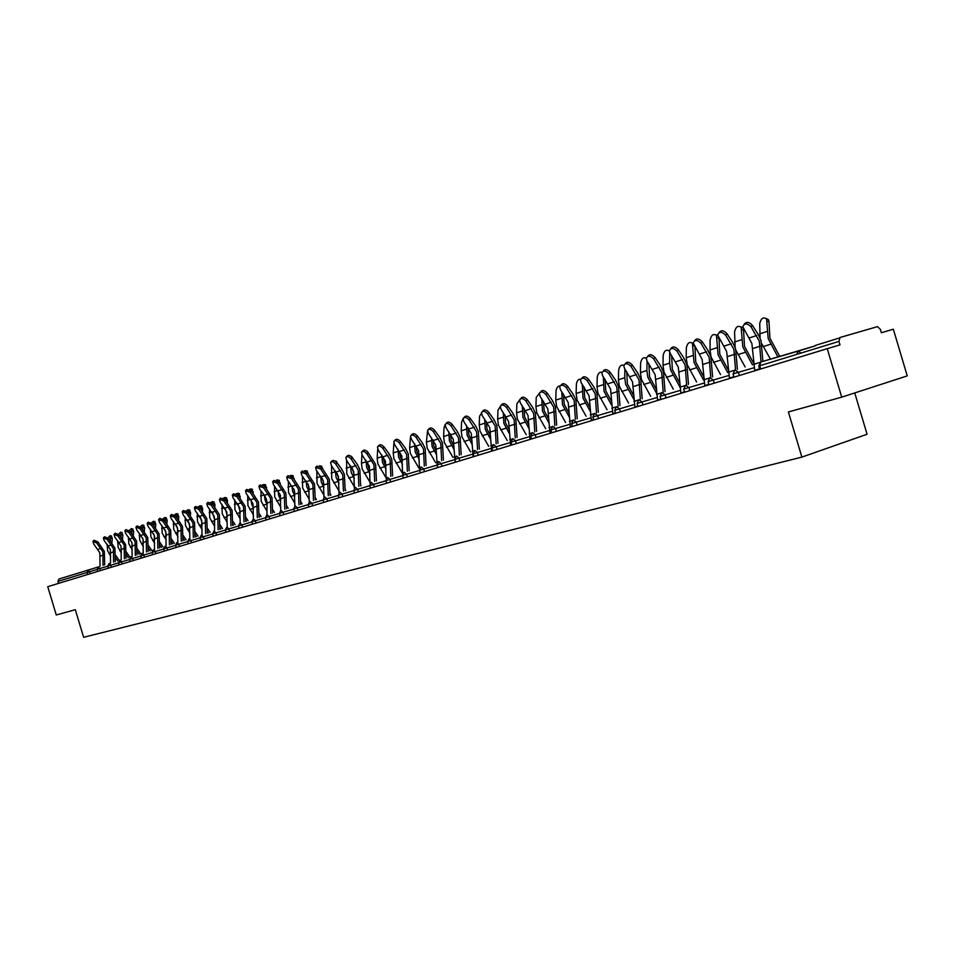 <?xml version="1.0" encoding="UTF-8"?>
<svg xmlns="http://www.w3.org/2000/svg" width="955" height="955" viewBox="0 0 955 955"><rect width="100%" height="100%" fill="white"/><g stroke="black" fill="none" stroke-linecap="round" stroke-linejoin="round"><path stroke-width="1.43" d="M815.355 345.435L839.278 338.01M854.737 392.935L867.068 434.25L801.878 457.111L83.622 637.295L75.314 609.696L56.273 614.984L47.75 586.68L827.245 348.671L841.725 397.161L788.388 411.951L801.878 457.111M841.725 397.161L907.25 375.888L893.331 329.212L881.346 332.746L880.331 329.308L877.43 326.646L839.994 337.509L838.944 341.401L839.994 344.91L827.245 348.671M87.645 574.504L87.036 572.463L57.897 581.416L58.494 583.398M57.897 581.416L59.031 578.981L97.923 567.079M93.136 541.175L94.091 540.244L97.864 541.867L96.718 542.977L92.933 541.366L93.721 543.968L99.845 552.826L100.048 566.315M96.718 542.977L102.853 551.859L103.056 565.42M104.656 564.954L104.358 551.429L97.864 541.867M110.708 556.192L107.569 550.581L107.235 544.35M110.47 541.008L110.004 535.707L107.963 537.916M111.329 535.982L112.296 538.524L111.902 542.81M117.68 560.955L115.316 557.541M115.376 554.855L119.268 560.49M103.594 537.689L104.537 536.77L108.369 538.381L107.211 539.503L103.379 537.892L104.167 540.518L110.338 549.459L110.553 563.068M107.211 539.503L113.394 548.48L113.609 562.161M115.233 561.683L114.91 548.039L108.369 538.381M114.242 534.143L115.185 533.224L119.065 534.848L117.907 535.97L114.027 534.346L114.803 536.996L121.022 546.033L121.249 559.761M117.907 535.97L124.138 545.03L124.365 558.83M125.988 558.353L125.654 544.589L119.065 534.848M125.093 530.526L126.024 529.607L129.964 531.231L128.806 532.377L124.854 530.753L125.642 533.415L131.897 542.536L132.148 556.383M128.806 532.377L135.073 541.521L135.323 555.452M136.947 554.962L136.601 541.079L129.964 531.231M136.147 526.838L137.066 525.93L141.077 527.554L139.908 528.7L135.897 527.076L136.684 529.774L142.975 538.978L143.25 552.957M139.908 528.7L146.211 537.94L146.485 551.99M148.121 551.513L147.75 537.498L141.077 527.554M147.404 523.089L148.323 522.182L152.394 523.806L151.212 524.964L147.154 523.34L147.93 526.05L154.268 535.361L154.555 549.459M151.212 524.964L157.575 534.299L157.862 548.48M159.509 547.991L159.115 533.857L152.394 523.806M121.392 553.064L118.086 547.215L117.763 540.721M121.058 537.343L120.557 532.198L118.539 534.251M121.882 532.484L122.873 535.027L122.503 539.145M128.316 557.672L126.072 554.425M126.132 551.715L129.904 557.195M132.279 549.889L128.806 543.777L128.495 537.008M132.065 543.18L131.754 542.106M131.838 533.594L131.301 528.616L129.307 530.514M132.626 528.915L133.64 531.481L133.294 535.421M139.132 554.318L137.031 551.25M137.078 548.528L140.743 553.852M143.369 546.666L139.728 540.267L139.418 533.236M143.298 540.351L142.57 537.856M142.82 529.762L142.259 524.987L140.278 526.718M143.572 525.274L144.611 527.864L144.289 531.613M150.162 550.904L148.192 548.027M148.24 545.281L151.773 550.438M154.662 543.383L150.842 536.698L150.556 529.38M154.662 537.211L153.671 533.797M154.006 525.871L153.409 521.275L151.463 522.851M154.722 521.561L155.796 524.176L155.486 527.733M161.395 547.43L159.557 544.756M159.604 541.986L163.007 546.952M166.182 540.041L162.183 533.069L161.896 525.441M166.218 533.905L165.012 529.75M165.406 521.884L164.785 517.503L162.863 518.923M166.086 517.789L167.185 520.415L166.898 523.77M172.843 543.896L171.16 541.425M171.196 538.632L174.467 543.419M158.888 519.269L159.795 518.362L163.926 519.986L162.744 521.155L158.626 519.532L159.39 522.266L165.788 531.66L166.086 545.89M162.744 521.155L169.142 530.586L169.453 544.899M171.112 544.41L170.694 530.132L163.926 519.986M177.928 536.65L173.726 529.356L173.452 521.418M177.988 530.503L176.579 525.668M177.033 517.825L176.365 513.647L174.49 514.924M177.666 513.945L178.788 516.583L178.525 519.735M184.506 540.291L182.978 538.047M183.014 535.218L186.13 539.802M170.587 515.366L171.494 514.47L175.684 516.094L174.502 517.276L170.312 515.64L171.088 518.398L177.523 527.9L177.845 542.249M174.502 517.276L180.949 526.79L181.271 541.234M182.93 540.745L182.501 526.348L175.684 516.094M189.902 533.2L185.497 525.584L185.234 517.324M189.973 526.993L188.386 521.537M188.875 513.671L188.171 509.731L186.344 510.853M189.46 510.018L190.618 512.68L190.379 515.605M196.384 536.603L195.023 534.597M195.059 531.744L198.031 536.125M182.524 511.391L183.42 510.507L187.669 512.131L186.476 513.312L182.226 511.689L183.002 514.458L189.484 524.056L189.83 538.548M186.476 513.312L192.97 522.934L193.328 537.51M194.999 537.02L194.534 522.481L187.669 512.131M202.114 529.691L197.494 521.74L197.243 513.133M202.185 523.4L200.431 517.347M200.944 509.433L200.216 505.732L198.437 506.699M201.493 506.019L202.675 508.705L202.46 511.379M208.512 532.854L207.319 531.099M207.354 528.211L210.16 532.377M194.689 507.344L195.572 506.46L199.893 508.084L198.7 509.278L194.378 507.642L195.154 510.448L201.684 520.141L202.042 534.764M198.7 509.278L205.241 518.995L205.612 533.714M207.295 533.212L206.817 518.541L199.893 508.084M214.565 526.11L209.73 517.813L209.491 508.848M207.104 503.201L207.975 502.33L212.368 503.954L211.162 505.159L206.781 503.536L207.545 506.353L214.123 516.142L214.624 519.687L212.714 513.098M213.263 505.111L212.499 501.65L210.769 502.485M213.753 501.948L214.971 504.646L214.78 507.069M220.868 529.034L219.853 527.53M219.889 524.629L222.527 528.545M211.162 505.159L217.752 514.984L218.158 529.834M219.841 529.333L219.34 514.518L212.368 503.954M218.265 518.529L214.624 519.687L214.517 530.908M227.266 522.481L222.217 513.802L221.978 504.479M227.326 515.951L225.249 508.764M225.822 500.683L225.022 497.495L223.363 498.176M226.263 497.794L227.517 500.516L227.35 502.676M233.474 525.131L232.65 523.901M232.674 520.976L235.133 524.641M219.769 498.988L220.629 498.116L225.094 499.74L223.888 500.945L219.423 499.334L220.187 502.175L226.813 512.071L227.23 526.981M223.888 500.945L230.525 510.877L230.943 525.883M232.638 525.381L232.113 510.424L225.094 499.74M240.23 518.78L234.942 509.719L234.715 500.014M240.29 512.107L238.046 504.359M238.631 496.158L237.795 493.258L236.207 493.795M239.025 493.544L240.171 498.176M246.33 521.155L245.698 520.212M245.722 517.252L248.002 520.666M232.698 494.678L233.533 493.831L238.07 495.442L236.864 496.66L232.328 495.048L233.092 497.913L239.765 507.917L240.206 522.958M236.864 496.66L243.549 506.699L243.991 521.848M245.698 521.346L245.137 506.245L238.07 495.442M253.469 515.02L247.93 505.553L247.703 495.442M253.505 508.179L251.726 504.336L251.105 499.883M251.69 491.538L250.831 488.924L249.339 489.33M252.048 489.223L253.242 493.568M259.45 517.097L259.032 516.464M259.044 513.468L261.133 516.595M245.889 490.285L246.712 489.449L251.32 491.049L250.115 492.279L245.495 490.679L246.259 493.556L252.98 503.667L253.445 518.863M250.115 492.279L256.847 502.437L257.313 517.729M259.02 517.216L258.447 501.972L251.32 491.049M266.982 511.188L261.193 501.303L260.966 490.775M267.006 504.18L265.06 500.062L264.428 495.311L266.469 499.346L267.018 503.034L266.958 514.685M265.013 486.799L264.129 484.519L262.732 484.782M265.323 484.806L266.6 488.865M272.641 509.624L274.527 512.453M259.342 485.797L260.154 484.973L264.845 486.573L263.628 487.814L270.42 498.08L270.91 513.515M272.629 513.014L272.02 497.615L264.845 486.573M263.628 487.814L258.948 486.214L259.7 489.115L264.428 495.299L268.367 494.022M279.982 494.141L280.531 496.015M280.77 507.296L274.718 496.97L274.503 485.988M280.794 500.098L278.669 495.693L278.036 490.643M278.585 481.917L277.702 480.007L276.437 480.15M278.884 480.305L280.221 484.054M286.524 505.708L288.195 508.227M273.094 481.225L273.882 480.413L278.657 482L277.439 483.254L272.664 481.654L273.428 484.579L280.245 494.917L280.758 510.436M277.439 483.254L284.28 493.628L284.793 509.23M286.524 508.717L285.891 493.162L278.657 482M293.746 488.853L294.737 492.326M294.856 503.333L288.529 492.541L288.315 481.105M294.868 495.932L292.564 491.24L291.932 485.892M292.409 476.903L291.573 475.411L290.451 475.435M292.731 475.697L294.128 479.124M300.718 501.721L302.15 503.906M287.133 476.545L287.909 475.745L292.767 477.333L291.538 478.586L286.679 477.011L287.443 479.947L294.319 490.404L294.856 506.102M291.538 478.586L298.426 489.079L298.975 504.837M300.706 504.336L300.049 488.614L292.767 477.333M307.868 483.708L309.181 488.315M309.253 499.286L302.628 488.017L302.425 476.103M309.253 491.694L306.758 486.692L306.125 481.022M306.46 471.758L304.812 470.636M306.853 471.006L308.322 474.086M315.198 497.651L316.403 499.489M301.482 471.758L302.234 470.982L307.176 472.558L305.946 473.835L301.004 472.259L301.756 475.22L308.68 485.797L309.253 501.685M305.946 473.835L312.882 484.448L313.467 500.36M315.21 499.847L314.505 483.982L307.176 472.558M322.312 478.551L323.912 484.113M323.96 495.179L317.036 483.397L316.833 470.982M323.936 487.384L321.25 482.036L320.629 476.044M320.701 466.47L319.567 465.765M321.298 466.207L322.826 468.929M330.012 493.52L330.967 494.988M316.141 466.876L316.857 466.124L321.895 467.687L320.665 468.965L315.627 467.413L316.38 470.385L323.363 481.081L323.96 497.197M320.665 468.965L327.649 479.708L328.269 495.788M330.012 495.275L329.284 479.231L321.895 467.687M331.11 461.886L331.815 461.158C333.068 459.868 334.775 460.382 336.936 462.698L335.706 463.999C333.534 461.671 331.827 461.158 330.573 462.447L331.337 465.443L338.357 476.27L339.001 492.637M335.706 463.999L342.75 474.862L343.394 491.109M345.149 490.595L344.385 474.384L341.842 469.275L336.936 462.698M346.426 456.788L347.095 456.084C348.372 454.735 350.115 455.249 352.323 457.612L351.082 458.913C348.873 456.55 347.131 456.036 345.853 457.385L346.605 460.394L353.696 471.34L354.365 488.005M351.082 458.913L358.173 469.908L358.853 486.322M360.62 485.809L359.82 469.43L357.254 464.261L352.323 457.612M362.088 451.572L362.721 450.903C364.01 449.495 365.789 449.996 368.045 452.395L366.804 453.721C364.547 451.309 362.769 450.808 361.479 452.216L362.232 455.225L369.37 466.315L370.074 483.302M366.804 453.721L373.954 464.846L374.67 481.439M376.437 480.914L375.613 464.369L368.045 452.395M378.096 446.236L378.693 445.591C380.018 444.135 381.833 444.624 384.125 447.071L382.883 448.408C380.579 445.949 378.777 445.46 377.452 446.928L378.204 449.948L385.402 461.17L386.154 478.562M382.883 448.408L390.094 459.665L390.834 476.438M392.612 475.912L391.753 459.188L389.139 453.9L384.125 447.071M394.475 440.78L395.036 440.171C396.385 438.643 398.235 439.121 400.575 441.628L399.333 442.965C396.982 440.47 395.131 439.98 393.794 441.508L394.546 444.553L401.792 455.905L402.604 473.811M399.333 442.965L406.591 454.365L407.379 471.316M409.17 470.791L408.263 453.888L405.624 448.528L400.575 441.628M411.247 435.194L411.76 434.632C413.133 433.033 415.019 433.498 417.419 436.053L416.165 437.402C413.766 434.847 411.88 434.382 410.519 435.981L411.271 439.025L418.577 450.521L419.484 469.239M416.165 437.402L423.483 448.946L424.307 466.088M426.097 465.551L425.154 448.468L422.492 443.048L417.419 436.053M419.663 470.529L420.248 472.94M428.401 429.475L428.879 428.962C430.263 427.279 432.197 427.745 434.644 430.347L433.391 431.708C430.944 429.105 429.01 428.64 427.625 430.323L428.389 433.367L435.743 445.006L437.474 467.675M433.391 431.708L440.768 443.395L441.64 460.728M443.43 460.191L442.452 442.917L439.766 437.426L434.644 430.347M445.973 423.614L446.403 423.161C447.811 421.394 449.781 421.847 452.288 424.509L451.035 425.882C448.516 423.22 446.558 422.767 445.149 424.533L445.901 427.577L453.315 439.36L455.117 462.292M451.035 425.882L458.472 437.712L459.379 455.237M461.181 454.711L460.155 437.235L457.445 431.684L452.288 424.509M463.975 417.622L464.345 417.216C465.777 415.377 467.783 415.807 470.361 418.517L469.108 419.913C466.529 417.192 464.512 416.762 463.08 418.6L463.844 421.644L471.316 433.582L473.179 456.776M469.108 419.913L476.593 431.899L477.548 449.614M479.35 449.089L478.288 431.409L475.554 425.787L470.361 418.517M488.721 446.343L480.007 431.111L479.207 424.987L479.565 416.249L482.717 411.139C484.173 409.206 486.226 409.623 488.865 412.393L487.611 413.79C484.961 411.02 482.92 410.602 481.463 412.536L482.227 415.58L489.76 427.673L491.67 451.13M487.611 413.79L495.156 425.93L496.158 443.86M497.973 443.335L496.851 425.452L494.093 419.758L488.865 412.393M501.303 405.183L501.542 404.908C503.022 402.879 505.123 403.285 507.833 406.114L506.568 407.522C503.858 404.693 501.757 404.287 500.289 406.317L501.053 409.349L508.645 421.609L510.627 445.34M506.568 407.522L514.184 419.83L515.234 437.963M517.049 437.426L515.879 419.341L513.098 413.575L507.833 406.114M520.666 398.724L520.845 398.533C522.337 396.397 524.486 396.779 527.267 399.679L526.014 401.1C523.221 398.199 521.084 397.817 519.58 399.954L520.356 402.974L528.008 415.389L530.061 439.407M526.014 401.1L533.678 413.575L534.776 431.911M536.603 431.385L535.385 413.085L532.58 407.248L527.267 399.679M540.53 392.111L540.625 391.992C542.142 389.747 544.338 390.118 547.203 393.078L545.95 394.511C543.073 391.55 540.876 391.192 539.36 393.436L540.148 396.432L547.86 409.026L549.973 433.331M545.95 394.511L553.673 407.152L554.831 425.715M556.658 425.178L555.38 406.663L552.551 400.754L547.203 393.078M560.895 385.319L560.919 385.307C562.447 382.943 564.692 383.277 567.652 386.309L566.387 387.754C563.438 384.722 561.194 384.388 559.654 386.751L560.442 389.724L568.213 402.485L570.398 427.088M566.387 387.754L574.182 400.575L575.388 419.352M577.226 418.815L575.889 400.085L573.036 394.093L567.652 386.309M581.75 378.383C583.326 375.948 585.618 376.282 588.626 379.362L587.361 380.83C584.317 377.714 582.013 377.416 580.473 379.899L581.261 382.848L589.092 395.788L591.36 420.689M587.361 380.83L595.216 393.818L596.481 412.835M598.319 412.297L596.935 393.329L594.046 387.252L588.626 379.362M603.13 371.268C604.766 368.785 607.105 369.108 610.15 372.235L608.896 373.715C605.745 370.528 603.393 370.254 601.829 372.88L602.617 375.781L610.52 388.912L612.871 414.124M608.896 373.715L616.799 386.882L618.136 406.138M619.974 405.6L618.53 386.405L615.617 380.233L610.15 372.235M625.071 363.951C626.778 361.42 629.166 361.742 632.258 364.917L630.992 366.41C627.745 363.139 625.334 362.9 623.758 365.681L624.558 368.535L632.52 381.845L634.956 407.379M630.992 366.41L638.967 379.768L640.363 399.262M642.202 398.724L640.698 379.29L637.761 373.035L632.258 364.917M647.609 356.454C649.376 353.863 651.823 354.186 654.951 357.397L653.698 358.913C650.331 355.558 647.86 355.356 646.284 358.292L647.084 361.097L655.106 374.599L657.625 400.455M653.698 358.913L661.731 372.462L663.188 392.195M665.038 391.657L663.462 371.984L660.502 365.646L654.951 357.397M670.768 348.754C672.607 346.104 675.101 346.414 678.277 349.673L677.011 351.201C673.526 347.763 670.995 347.596 669.419 350.712L670.219 353.445L678.313 367.15L680.927 393.353M677.011 351.201L685.117 364.965L686.645 384.937M688.495 384.399L686.86 364.476L683.864 358.041L678.277 349.673M694.56 340.828C696.47 338.118 699.024 338.428 702.247 341.735L700.994 343.275C697.365 339.753 694.774 339.634 693.211 342.929L702.152 359.486L704.862 386.035M700.994 343.275L709.159 357.242L710.747 377.488M712.609 376.939L710.89 356.752L707.87 350.234L702.247 341.735M719.02 332.698C721.001 329.917 723.627 330.215 726.886 333.582L725.633 335.133C721.873 331.504 719.211 331.445 717.659 334.942L726.671 351.619L729.477 378.526M725.633 335.133L733.87 349.315L735.541 369.812M737.391 369.275L735.613 348.826L732.557 342.212L726.886 333.582M744.184 324.33C746.237 321.477 748.923 321.763 752.242 325.189L750.988 326.753C747.061 323.029 744.339 323.029 742.811 326.741L751.883 343.525L754.796 370.791M750.988 326.753L759.285 341.15L761.04 361.933M762.89 361.384L761.028 340.672L757.948 333.952L752.242 325.189M337.103 473.334L338.941 479.756M338.989 491.001L331.743 478.67L331.552 465.73M338.953 482.979L336.053 477.285L335.432 470.946M336.041 461.301L337.616 463.605M345.137 489.318L345.841 490.393M352.216 468.034L354.293 475.28L358.782 473.847M354.353 486.74L346.784 473.847L346.581 460.358M354.305 478.491L351.177 472.439L350.569 465.718M351.106 456.299L352.67 458.078M360.608 485.033L361.038 485.689M367.687 462.65L368.284 467.007L369.979 470.672M370.062 482.394L362.148 468.917L361.468 463.247L361.957 454.831M370.003 473.919L366.648 467.473L366.04 460.382M366.923 451.226L367.89 452.193M383.504 457.17L384.101 461.934L386.023 465.98M386.87 477.751L386.142 477.978L377.858 463.879L377.165 458.149L377.714 449.148M386.059 469.251L382.454 462.399L381.845 454.902M399.691 451.572L400.276 456.741L402.437 461.181M402.306 473.059L393.926 458.722L393.209 452.933L393.866 443.311M402.473 464.488L398.629 457.218L398.02 449.292M416.237 445.842L416.822 451.44L419.233 456.299M418.803 467.962L410.352 453.458L409.623 447.597L410.459 437.295M419.281 459.642L415.162 451.918L414.554 443.538M433.164 439.98L433.749 446.009L436.423 451.309M435.683 462.745L427.16 448.062L426.419 442.141L427.506 431.099M436.483 454.687L432.09 446.486L431.469 437.641M450.497 433.952L451.07 440.458L454.031 446.224M452.945 457.397L444.362 442.547L443.609 436.554L444.003 428.007L445.09 424.7M454.091 449.65L449.399 440.924L448.79 431.576M468.225 427.768L468.798 434.764L472.057 441.031M470.624 451.942L461.969 436.901L461.193 430.836L461.575 422.194L463.402 418.039M472.128 444.493L467.126 435.241L466.506 425.369M486.382 421.418L486.966 428.938L490.524 435.743M490.607 439.24L485.283 429.416L484.651 418.994M504.98 414.9L505.565 422.97L509.457 430.347M507.248 440.613L498.462 425.19L497.651 418.994L497.997 410.149L501.16 405.254M509.54 433.88L503.882 423.459L503.237 412.441M524.032 408.203L524.617 416.858L528.855 424.832M526.241 434.74L517.383 419.126L516.56 412.846L516.87 403.905L520.32 398.915M528.951 428.413L522.934 417.347L522.278 405.708M543.55 401.315L544.147 410.602L548.755 419.209M545.699 428.723L536.77 412.906L535.922 406.555L536.221 397.507L539.957 392.457M548.85 422.826L542.452 411.08L541.783 398.784M563.569 394.236L564.166 404.18L569.156 413.467M565.635 422.552L556.646 406.532L555.774 400.109L556.049 390.953C556.526 387.658 557.875 385.951 560.108 385.856M569.276 417.132L562.471 404.657L561.779 391.669M584.078 386.942L584.699 397.59L590.095 407.606M586.084 416.225L577.023 399.99L576.128 393.496L576.378 384.232C576.939 380.675 578.408 378.98 580.795 379.135M590.226 411.319L582.992 398.08L582.287 384.34M605.124 379.445L605.757 390.834L611.594 401.625M607.058 409.743L597.926 393.281L597.018 386.703L597.233 377.344C597.89 373.501 599.489 371.805 602.032 372.283M611.725 405.386L604.049 391.323L603.321 376.807M626.719 371.71L627.375 383.91L633.654 395.525M628.581 403.082L619.377 386.405L618.434 379.744L618.637 370.265C619.425 366.087 621.168 364.44 623.842 365.323M633.81 399.321L625.668 384.388L624.725 377.702L624.892 369.036M648.875 363.748L649.555 376.783L656.336 389.306M650.665 396.253L641.39 379.338L640.435 372.593L640.602 363.007C641.581 358.412 643.479 356.848 646.272 358.304L646.284 358.304M656.491 393.15L647.848 377.273L646.881 370.504L647.036 361.026M671.616 355.535L672.344 369.478L679.626 382.943M673.347 389.234L663.988 372.092L663.009 365.264L663.152 355.546C664.191 350.819 666.148 349.255 669.025 350.843L669.407 350.974M679.805 386.835L670.625 369.967L669.634 363.103L669.706 352.467M669.455 351.571L669.025 350.843M694.977 347.047L695.741 361.981L703.572 376.461M696.637 382.024L687.206 364.643L686.203 357.719L686.311 347.895C687.409 343.024 689.438 341.46 692.411 343.179L693.211 343.466M703.537 380.018L694.022 362.458L692.411 343.179M692.196 342.929L693.199 343.036M718.984 338.297L719.784 354.257L728.211 369.848M720.571 374.623L711.069 356.991L710.031 349.972L710.102 340.016C711.26 335.002 713.373 333.438 716.441 335.324L717.73 335.79M727.662 372.557L718.065 354.747L716.441 335.324M716.154 334.978L717.671 335.348M743.491 329.021L744.506 346.331L753.543 363.103M735.135 347.381L734.562 331.934C735.792 326.765 737.988 325.201 741.14 327.255L743.002 327.935M752.456 364.894L742.787 346.82L741.14 327.255M740.782 326.813L742.978 327.875M745.163 367.007L736.066 350.569M766.113 318.409L768.441 319.662L769.002 321.883L769.933 338.177L779.781 356.478M760.096 338.046L759.714 323.626C761.028 318.278 763.308 316.726 766.543 318.958L768.441 319.662M777.955 357.003L768.214 338.655L766.543 318.958M770.458 359.187L761.732 343.657M97.207 569.431L87.036 572.463L88.182 569.968L90.379 573.668M800.994 353.064L798.332 351.082L815.463 345.782L760.801 361.993L759.702 365.753L760.681 369M838.944 341.401L758.783 366.052L759.738 369.275M760.801 361.993L798.32 351.082L796.613 354.412M107.784 566.184L97.183 569.347L97.792 571.4M98.568 566.745L100.8 570.481M118.551 562.877L110.792 565.181L111.413 567.234M129.534 559.499L121.607 561.85L122.228 563.939M140.719 556.073L132.626 558.472L133.246 560.573M152.12 552.563L143.847 555.022L144.48 557.147M163.747 548.994L155.283 551.513L155.928 553.649M175.601 545.365L166.946 547.919L167.591 550.092M187.681 541.652L178.836 544.266L179.492 546.451M200.013 537.868L190.952 540.542L191.621 542.75M212.583 534L203.32 536.746L203.988 538.978M225.416 530.061L215.937 532.866L216.618 535.122M238.511 526.038L228.806 528.915L229.498 531.183M251.869 521.943L241.949 524.88L242.642 527.172M265.526 517.753L255.367 520.75L256.059 523.077M279.457 513.468L269.059 516.548L269.764 518.887M293.698 509.099L283.038 512.25L283.754 514.614M308.25 504.634L297.327 507.857L298.044 510.257M323.112 500.062L311.927 503.369L312.655 505.792M338.309 495.406L326.837 498.796L327.577 501.244M353.839 490.631L342.093 494.105L342.833 496.576M369.728 485.749L357.683 489.318L358.423 491.813M385.975 480.771L373.62 484.412L374.384 486.943M402.616 475.662L389.927 479.398L390.702 481.965M419.627 470.433L406.627 474.277L407.403 476.867M436.865 465.145L423.698 469.024L424.486 471.651M454.485 459.725L441.186 463.653L441.986 466.303M472.534 454.186L459.104 458.149L459.904 460.835M491.025 448.504L477.44 452.515L478.252 455.225M509.982 442.69L496.242 446.737L497.066 449.483M529.392 436.721L515.509 440.816L516.345 443.598M549.304 430.61L535.266 434.752L536.101 437.569M569.729 424.342L555.524 428.52L556.371 431.374M590.668 417.908L576.307 422.134L577.178 425.023M612.167 411.307L597.639 415.58L598.522 418.505M634.239 404.526L619.544 408.847L620.428 411.82M656.909 397.567L642.035 401.936L642.93 404.944M680.187 390.416L665.134 394.833L666.053 397.889M704.122 383.074L688.889 387.539L689.808 390.631M728.725 375.518L713.301 380.042L714.245 383.17M754.032 367.747L738.418 372.319L739.361 375.506M109.157 563.474L110.792 565.181L107.76 566.1L108.381 568.165M119.948 560.143L121.607 561.85L118.527 562.782L119.16 564.871M130.931 556.741L132.626 558.472L129.51 559.415L130.143 561.516M142.128 553.279L143.847 555.022L140.695 555.977L141.34 558.102M153.54 549.758L155.283 551.513L152.096 552.468L152.74 554.616M165.179 546.153L166.946 547.919L163.723 548.898L164.367 551.071M177.033 542.488L178.836 544.266L175.565 545.257L176.221 547.454M189.126 538.751L190.952 540.542L187.646 541.545L188.314 543.753M201.469 534.931L203.32 536.746L199.977 537.761L200.646 539.993M214.051 531.04L215.937 532.866L212.547 533.893L213.228 536.149M226.896 527.076L228.806 528.915L225.38 529.953L226.06 532.233M240.003 523.018L241.949 524.88L238.475 525.93L239.168 528.234M253.373 518.887L255.367 520.75L251.845 521.824L252.538 524.152M267.042 514.661L269.059 516.548L265.49 517.634L266.194 519.986M280.985 510.352L283.038 512.25L279.421 513.348L280.137 515.724M295.238 505.947L297.327 507.857L293.663 508.967L294.379 511.379M309.79 501.447L311.927 503.369L308.202 504.503L308.931 506.926M324.676 496.839L326.837 498.796L323.065 499.931L323.805 502.39M339.885 492.135L342.093 494.105L338.261 495.263L339.013 497.746M355.427 487.337L357.683 489.318L353.804 490.488L354.556 493.007M371.328 482.418L373.62 484.412L369.681 485.606L370.445 488.148M387.599 477.393L389.927 479.398L385.939 480.616L386.703 483.182M404.24 472.236L406.627 474.277L402.568 475.506L403.344 478.097M421.274 466.971L423.698 469.024L419.579 470.278L420.367 472.904M438.715 461.587L441.186 463.653L437.008 464.93L437.808 467.58M456.574 456.06L459.104 458.149L454.855 459.439L455.654 462.125M474.862 450.402L477.44 452.515L473.131 453.828L473.943 456.55M493.604 444.612L496.242 446.737L491.849 448.074L492.673 450.832M512.823 438.667L515.509 440.816L511.044 442.177L511.88 444.958M532.52 432.579L535.266 434.752L530.729 436.125L531.565 438.954M552.718 426.336L555.524 428.52L550.904 429.929L551.763 432.782M573.442 419.925L576.307 422.134L571.603 423.566L572.475 426.455M594.702 413.348L597.639 415.58L592.852 417.037L593.735 419.973M616.536 406.603L619.544 408.847L614.674 410.34L615.557 413.3M638.967 399.668L642.035 401.936L637.069 403.452L637.976 406.46M661.994 392.541L665.134 394.833L660.084 396.385L660.991 399.429M685.666 385.223L688.889 387.539L683.732 389.115L684.651 392.207M710.007 377.702L713.301 380.042L708.049 381.642L708.98 384.781M735.04 369.967L738.418 372.319L733.046 373.954L734.001 377.141M758.771 366.04L760.669 362.041M103.295 555.106L100.287 556.061M101.015 548.337L98.007 549.316M107.091 545.914L108.19 545.556M112.296 538.524L110.732 538.19M109.252 554.091L110.768 553.614M113.848 551.751L110.78 552.718M111.544 544.923L108.488 545.914M124.592 548.325L121.464 549.316M122.264 541.449L119.148 542.452M135.538 544.851L132.351 545.854M133.187 537.904L130.011 538.93M146.688 541.306L143.441 542.333M144.312 534.287L141.089 535.337M158.041 537.689L154.746 538.739M155.665 530.61L152.37 531.672M117.608 542.5L118.862 542.094M122.873 535.027L121.297 534.693M119.793 550.749L121.452 550.223M128.316 539.014L129.725 538.56M133.64 531.481L132.065 531.135M130.525 547.346L132.339 546.773M139.227 535.469L140.791 534.967M144.611 527.864L143.023 527.506M141.447 543.873L143.429 543.252M150.341 531.863L152.072 531.302M155.796 524.176L154.185 523.818M152.585 540.339L154.734 539.659M161.658 528.175L163.568 527.566M167.185 520.415L165.573 520.057M163.926 536.746L166.254 536.006M169.632 534L166.266 535.075M167.221 526.85L163.866 527.948M173.201 524.426L175.278 523.758M178.788 516.583L177.164 516.225M175.493 533.081L177.988 532.281M181.438 530.252L178 531.338M179.003 523.03L175.577 524.14M184.96 520.606L187.228 519.878M190.618 512.68L188.983 512.31M187.276 529.333L189.961 528.485M193.471 526.42L189.973 527.53M191.024 519.126L187.526 520.26M196.957 516.715L199.404 515.915M202.675 508.705L201.039 508.335M199.297 525.525L202.174 524.617M205.743 522.516L202.185 523.65M203.272 515.151L199.714 516.309M209.181 512.74L211.831 511.88M214.971 504.646L213.323 504.264M211.544 521.633L214.624 520.666M215.77 511.092L212.141 512.274M221.644 508.681L224.509 507.762M227.517 500.516L225.858 500.122M224.043 517.67L227.326 516.631M231.038 514.47L227.326 515.652M228.52 506.962L224.819 508.156M234.369 504.55L237.437 503.56M240.314 496.29L238.643 495.896M236.78 513.635L240.278 512.525M244.074 510.328L240.29 511.534M241.531 502.736L237.747 503.965M247.345 500.336L250.64 499.262M253.362 491.98L251.738 491.598M249.78 509.504L253.505 508.323M257.384 506.09L253.517 507.32M254.806 498.426L250.95 499.68M260.584 496.027L264.105 494.893M266.684 487.587L265.383 487.277M263.055 505.291L266.934 504.061M270.957 501.781L267.018 503.034M274.109 491.634L277.869 490.416M280.281 483.111L279.314 482.872M276.604 500.993L280.555 499.74M284.829 497.364L280.794 498.641M282.203 489.533L278.18 490.834M287.909 487.157L291.908 485.856M294.164 478.527L293.555 478.371M290.427 496.612L294.462 495.323M298.987 492.864L294.868 494.165M296.337 484.949L292.23 486.274M301.995 482.573L306.113 481.236M304.55 492.135L308.668 490.822M313.455 488.256L309.253 489.593M310.781 480.258L306.579 481.618M316.392 477.894L320.594 476.533M318.958 487.551L323.184 486.214M328.233 483.564L323.936 484.925M325.536 475.471L321.238 476.867M343.334 478.753L338.941 480.15M340.613 470.576L336.232 471.997M356.024 465.574L351.536 467.031M374.563 468.821L369.979 470.29M371.782 460.453L367.198 461.945M390.714 463.688L386.011 465.181M387.897 455.225L383.206 456.753M407.224 458.436L402.425 459.964M404.383 449.877L399.584 451.429M403.511 472.606L402.568 472.892M424.127 453.064L419.209 454.628M421.251 444.397L416.344 445.997M420.534 467.341L419.388 467.699M441.425 447.561L436.399 449.16M438.524 438.799L433.498 440.422M437.975 461.957L436.602 462.375M459.14 441.926L453.983 443.562M456.192 433.057L451.058 434.728M455.822 456.43L454.222 456.932M477.273 436.16L471.997 437.832M474.301 427.183L469.036 428.89M474.11 450.784L472.259 451.357M473.835 456.204L473.071 456.442M495.848 430.251L490.44 431.97M492.84 421.167L487.444 422.922M492.84 444.994L490.751 445.639M492.577 450.485L491.574 450.784M514.888 424.199L509.349 425.954M511.844 414.995L506.317 416.786M512.047 439.061L509.684 439.789M511.773 444.612L510.519 444.994M534.394 417.992L528.724 419.794M531.326 408.68L525.656 410.519M531.732 432.973L529.094 433.785M531.457 438.596L529.953 439.061M554.401 411.629L548.588 413.479M551.298 402.198L545.484 404.084M551.93 426.73L548.994 427.637M551.656 432.424L549.865 432.973M574.922 405.099L568.953 406.997M571.782 395.549L565.814 397.483M572.642 420.331L569.407 421.334M572.367 426.097L570.29 426.73M595.98 398.402L589.844 400.348M592.792 388.721L586.68 390.714M593.903 413.754L590.345 414.852M593.628 419.603L591.252 420.331M617.587 391.526L611.296 393.532M614.363 381.725L608.084 383.767M615.724 407.009L611.833 408.215M615.45 412.93L612.764 413.754M639.766 384.483L633.308 386.536M636.508 374.539L630.061 376.628M638.143 400.085L633.893 401.398M637.856 406.09L634.836 407.009M662.543 377.237L655.918 379.338M659.248 367.15L652.623 369.31M661.17 392.971L656.551 394.391M660.884 399.047L657.518 400.085M685.953 369.788L679.136 371.961M682.61 359.569L675.806 361.778M684.831 385.653L679.817 387.205M684.544 391.825L680.808 392.959M710.007 362.136L702.999 364.368M706.616 351.774L699.633 354.054M709.159 378.132L703.74 379.804M708.861 384.388L704.742 385.641M734.741 354.269L727.531 356.561M731.315 343.764L724.117 346.104M734.18 370.397L728.331 372.211M733.882 376.748L729.357 378.12M760.18 346.176L752.767 348.539M756.706 335.527L749.305 337.927M759.929 362.434L753.614 364.392M759.619 368.881L754.677 370.385M331.087 473.119L335.384 471.722M333.689 482.884L337.998 481.511M346.116 468.237L350.509 466.816M348.742 478.109L353.147 476.712M361.468 463.247L365.956 461.79M364.13 473.226L368.63 471.794M377.165 458.149L381.749 456.657M379.863 468.237L384.459 466.768M393.209 452.933L397.901 451.405M395.943 463.127L400.646 461.635M409.623 447.597L414.434 446.033M412.393 457.911L417.204 456.383M426.419 442.141L431.338 440.542M429.213 452.575L434.143 451.011M443.609 436.554L448.635 434.919M446.439 447.107L451.476 445.507M461.193 430.836L466.35 429.165M464.058 441.52L469.227 439.873M479.207 424.987L484.483 423.268M482.108 435.79L487.396 434.107M497.651 418.994L503.058 417.24M500.599 429.929L506.007 428.21M516.56 412.846L522.087 411.056M519.532 423.913L525.083 422.158M535.922 406.555L541.592 404.717M538.942 417.765L544.625 415.95M555.774 400.109L561.6 398.211M558.83 411.45L564.668 409.6M576.128 393.496L582.096 391.55M579.231 404.98L585.212 403.082M597.018 386.703L603.142 384.71M600.158 398.342L606.294 396.385M618.434 379.744L624.725 377.702M621.621 391.526L627.924 389.533M640.435 372.593L646.881 370.504M643.658 384.531L650.128 382.478M663.009 365.264L669.634 363.103M666.292 377.356L672.929 375.243M686.203 357.719L693.008 355.511M694.333 346.068L693.103 345.638M689.522 369.979L696.35 367.818M710.031 349.972L717.026 347.704M718.984 338.392L717.098 337.712M713.409 362.399L720.416 360.178M734.526 342.021L741.725 339.682M743.635 330.251L741.749 329.559M737.952 354.615L745.163 352.335M759.714 333.832L767.116 331.433M769.002 321.883L767.104 321.178M763.188 346.605L770.601 344.254M98.496 566.781L97.183 569.347M109.085 563.498L107.76 566.1M119.864 560.167L118.527 562.782M130.847 556.777L129.51 559.415M142.044 553.315L140.695 555.977M153.457 549.782L152.096 552.468M165.096 546.188L163.711 548.898M176.95 542.524L175.565 545.257M189.042 538.775L187.646 541.545M201.386 534.967L199.977 537.761M213.968 531.076L212.547 533.893M226.801 527.1L225.38 529.953M239.908 523.054L238.475 525.93M253.29 518.911L251.834 521.812M266.946 514.697L265.49 517.622M280.901 510.376L279.421 513.336M295.143 505.971L293.663 508.967M309.707 501.471L308.202 504.503M324.581 496.875L323.065 499.931M339.789 492.171L338.261 495.263M355.332 487.36L353.792 490.488M371.232 482.454L369.681 485.606M387.503 477.416L385.939 480.616M404.144 472.271L402.568 475.506M421.179 467.007L419.579 470.266M438.608 461.611L437.008 464.918M456.466 456.096L454.843 459.439M474.766 450.438L473.119 453.816M493.508 444.648L491.849 448.062M512.716 438.703L511.044 442.165M532.413 432.615L530.717 436.113M552.611 426.372L550.904 429.917M573.334 419.961L571.603 423.554M594.607 413.384L592.852 417.025M616.441 406.639L614.662 410.328M638.859 399.703L637.069 403.44M661.887 392.577L660.084 396.373M685.559 385.259L683.732 389.103M709.899 377.738L708.037 381.63M734.932 369.991L733.046 373.942M110.004 535.707L111.568 536.042M120.557 532.198L122.133 532.532M131.301 528.616L132.888 528.963M142.259 524.987L143.847 525.334M153.409 521.275L155.008 521.633M164.785 517.503L166.385 517.861M176.365 513.647L177.988 514.017M188.171 509.731L189.806 510.101M200.216 505.732L201.851 506.102M212.499 501.65L214.135 502.032M225.022 497.495L226.669 497.889M237.795 493.258L239.454 493.651M250.831 488.924L252.502 489.33M264.129 484.519L265.812 484.925M277.702 480.007L279.397 480.425M291.573 475.411L293.269 475.841M305.731 470.72L307.438 471.149M320.188 465.921L321.907 466.362M335.181 461.074L336.685 461.468M350.963 456.263L351.798 456.478"/></g></svg>
